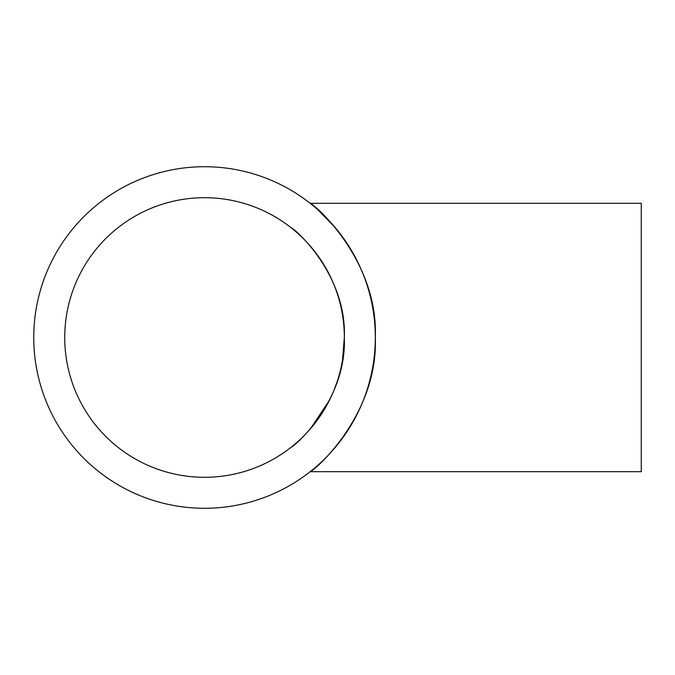 <?xml version="1.0" encoding="UTF-8"?>
<svg xmlns="http://www.w3.org/2000/svg" width="675" height="675" viewBox="0 0 675 675"><rect width="100%" height="100%" fill="white"/><g stroke="black" fill="none" stroke-linecap="round" stroke-linejoin="round"><path stroke-width="1.01" d="M344.334 337.5C346.781 400.477 294.865 446.369 291.077 447.289C294.865 446.31 346.764 400.57 344.334 337.5C346.84 274.59 294.73 228.496 291.077 227.711C294.95 228.85 346.697 274.236 344.334 337.5A139.801 139.801 0 0 0 204.533 197.699A139.801 139.801 0 0 0 64.733 337.5A139.801 139.801 0 0 0 204.533 477.301A139.801 139.801 0 0 0 344.334 337.5L342.495 360.087M301.236 438.455L302.577 437.155M306.349 433.291L310.534 428.65M310.534 428.642L329.611 399.946M333.897 390.496L337.365 381.088M313.74 206.196L310.179 203.31L641.25 203.31L641.25 471.69L310.179 471.69M335.348 227.711L317.697 209.588M317.512 209.427L313.892 206.322M375.317 337.5C378.38 260.601 314.66 204.272 310.179 203.31C314.921 204.702 378.211 260.17 375.317 337.5A170.783 170.783 0 0 0 204.533 166.717A170.783 170.783 0 0 0 33.75 337.5A170.783 170.783 0 0 0 204.533 508.283A170.783 170.783 0 0 0 375.317 337.5C378.312 414.484 314.82 470.559 310.179 471.69C314.828 470.492 378.295 414.585 375.317 337.5M297.084 232.723L294.055 230.133"/></g></svg>
